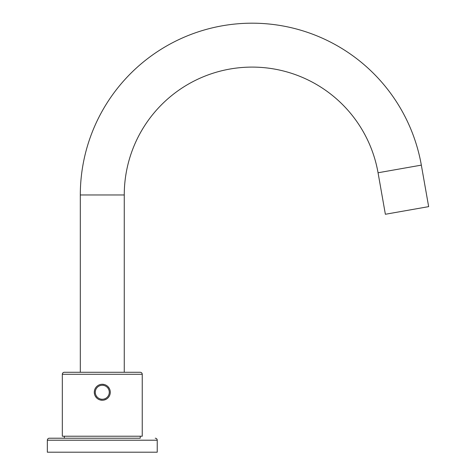 <?xml version="1.0" encoding="UTF-8"?>
<svg xmlns="http://www.w3.org/2000/svg" width="476" height="476" viewBox="0 0 476 476"><rect width="100%" height="100%" fill="white"/><g stroke="black" fill="none" stroke-linecap="round" stroke-linejoin="round"><path stroke-width="0.71" d="M140.247 372.286A1.999 1.999 0 0 1 142.241 374.279A1.999 1.999 0 0 0 140.247 372.286L64.325 372.286L140.247 372.286L124.26 372.286L124.26 194.97A127.865 127.865 0 0 1 240.987 67.586A127.865 127.865 0 0 1 378.051 172.764L385.37 214.265L428.656 206.638L421.337 165.13A171.824 171.824 0 0 0 80.307 194.97L80.307 372.286L64.325 372.286A1.999 1.999 0 0 0 62.326 374.279L142.241 374.279L142.241 436.218L62.326 436.218L62.326 374.279M110.277 392.26A7.991 7.991 0 0 0 102.286 384.269A7.991 7.991 0 0 0 94.296 392.26A7.991 7.991 0 0 0 102.286 400.257A7.991 7.991 0 0 0 110.277 392.26M94.296 392.26L94.563 394.312M95.361 396.252L96.634 397.912M100.222 399.983L102.286 400.257M104.357 399.983L106.291 399.18M109.212 388.273L107.939 386.613M104.345 384.543L102.281 384.269M100.21 384.543L99.454 384.792M94.563 390.207L94.296 392.093M140.247 438.217L49.337 438.217L140.247 438.217L140.247 436.218M64.325 438.217L64.325 436.218M49.337 438.217A1.999 1.999 0 0 0 47.344 440.211L157.229 440.211A1.999 1.999 0 0 0 155.23 438.217A1.999 1.999 0 0 1 157.229 440.211L157.229 452.2L47.344 452.2L47.344 440.211M124.26 194.97L80.307 194.97M378.051 172.764L421.337 165.13M109.278 392.26A6.991 6.991 0 0 0 102.286 385.268A6.991 6.991 0 0 0 95.289 392.26A6.991 6.991 0 0 0 102.286 399.257A6.991 6.991 0 0 0 109.278 392.26"/></g></svg>
